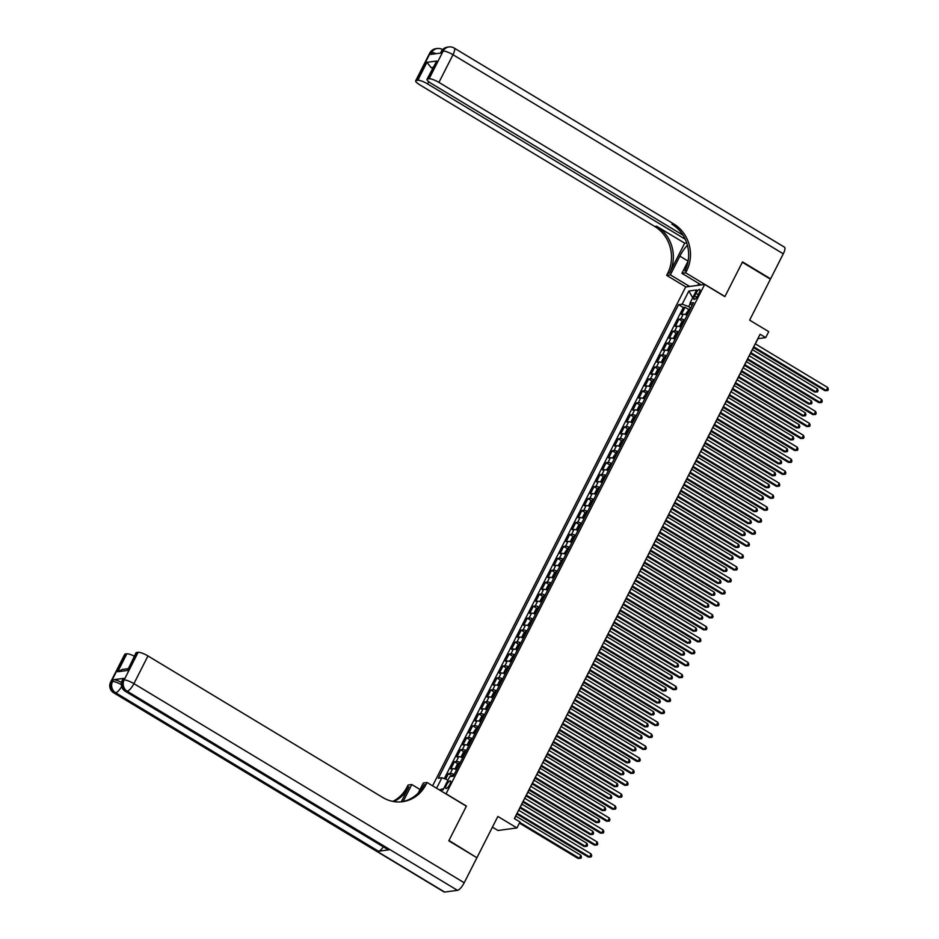 <?xml version="1.0" encoding="UTF-8"?>
<svg xmlns="http://www.w3.org/2000/svg" width="939" height="939" viewBox="0 0 939 939"><rect width="100%" height="100%" fill="white"/><g stroke="black" fill="none" stroke-linecap="round" stroke-linejoin="round"><path stroke-width="1.41" d="M449.781 784.488A4.402 1.326 -58.9 0 0 450.415 780.943A4.402 1.326 -58.9 0 0 446.495 784.934A4.402 1.326 -58.9 0 0 445.861 788.478A4.402 1.326 -58.9 0 0 449.781 784.488M492.423 827.142L497.963 830.487L516.955 827.94L519.983 821.965L514.372 818.573L760.085 334.249L765.708 337.629L768.736 331.655L749.639 320.14L770.414 279.176L742.326 262.251L724.885 296.63L704.661 284.435L446.002 793.913M704.661 284.435L685.681 286.982L432.597 785.837M446.213 793.889L466.425 806.073L448.983 840.464L476.437 857.471M687.16 315.258A5.505 1.232 -153.1 0 0 683.252 314.189L681.374 314.448L685.012 307.264L688.639 309.447M684.742 320.046A5.505 1.232 -153.1 0 0 680.822 318.978L678.956 319.225L682.571 321.408M678.956 319.225L675.305 326.408L677.183 326.15A5.505 1.232 -153.1 0 1 681.092 327.218M675.035 339.179A5.505 1.232 -153.1 0 0 671.115 338.11L669.249 338.357L672.887 331.185L676.503 333.368M668.967 351.139A5.505 1.232 -153.1 0 0 665.047 350.071L663.18 350.317L666.819 343.146L670.434 345.329M662.899 363.1A5.505 1.232 -153.1 0 0 658.978 362.031L657.112 362.278L660.751 355.106L664.366 357.289M656.831 375.048A5.505 1.232 -153.1 0 0 652.91 373.992L651.044 374.238L654.683 367.067L658.298 369.238M650.762 387.009A5.505 1.232 -153.1 0 0 646.854 385.941L644.976 386.199L648.614 379.027L652.229 381.199M644.694 398.969A5.505 1.232 -153.1 0 0 640.785 397.901L638.907 398.159L642.546 390.976L646.161 393.159M638.626 410.93A5.505 1.232 -153.1 0 0 634.717 409.862L632.839 410.12L636.478 402.937L640.093 405.12M632.557 422.89A5.505 1.232 -153.1 0 0 628.649 421.822L626.771 422.069L630.409 414.897L634.036 417.08M626.489 434.851A5.505 1.232 -153.1 0 0 622.58 433.783L620.702 434.029L624.353 426.858L627.968 429.041M620.433 446.811A5.505 1.232 -153.1 0 0 616.512 445.743L614.634 445.99L618.285 438.818L621.9 441.001M614.364 458.772A5.505 1.232 -153.1 0 0 610.444 457.704L608.578 457.95L612.216 450.779L615.831 452.95M608.296 470.721A5.505 1.232 -153.1 0 0 604.376 469.653L602.509 469.911L606.148 462.739L609.763 464.911M602.228 482.681A5.505 1.232 -153.1 0 0 598.307 481.613L596.441 481.871L600.08 474.688L603.695 476.871M596.159 494.642A5.505 1.232 -153.1 0 0 592.239 493.574L590.373 493.832L594.011 486.648L597.627 488.832M590.091 506.602A5.505 1.232 -153.1 0 0 586.182 505.534L584.304 505.781L587.943 498.609L591.558 500.792M584.023 518.563A5.505 1.232 -153.1 0 0 580.114 517.495L578.236 517.741L581.875 510.57L585.49 512.753M577.955 530.523A5.505 1.232 -153.1 0 0 574.046 529.455L572.168 529.702L575.807 522.53L579.422 524.713M571.886 542.484A5.505 1.232 -153.1 0 0 567.978 541.416L566.1 541.662L569.738 534.491L573.365 536.662M565.818 554.433A5.505 1.232 -153.1 0 0 561.909 553.364L560.031 553.623L563.682 546.451L567.297 548.622M559.761 566.393A5.505 1.232 -153.1 0 0 555.841 565.325L553.975 565.583L557.613 558.4L561.229 560.583M553.693 578.354A5.505 1.232 -153.1 0 0 549.773 577.285L547.907 577.544L551.545 570.36L555.16 572.544M547.625 590.314A5.505 1.232 -153.1 0 0 543.704 589.246L541.838 589.492L545.477 582.321L549.092 584.504M541.557 602.275A5.505 1.232 -153.1 0 0 537.636 601.206L535.77 601.453L539.409 594.281L543.024 596.465M535.488 614.235A5.505 1.232 -153.1 0 0 531.568 613.167L529.702 613.413L533.34 606.242L536.955 608.425M529.42 626.196A5.505 1.232 -153.1 0 0 525.511 625.128L523.633 625.374L527.272 618.202L530.887 620.374M523.352 638.144A5.505 1.232 -153.1 0 0 519.443 637.076L517.565 637.335L521.204 630.163L524.819 632.334M517.283 650.105A5.505 1.232 -153.1 0 0 513.375 649.037L511.497 649.295L515.135 642.112L518.751 644.295M511.215 662.065A5.505 1.232 -153.1 0 0 507.306 660.997L505.428 661.256L509.067 654.072L512.694 656.255M505.147 674.026A5.505 1.232 -153.1 0 0 501.238 672.958L499.36 673.204L503.011 666.033L506.626 668.216M499.09 685.986A5.505 1.232 -153.1 0 0 495.17 684.918L493.304 685.165L496.942 677.993L500.557 680.176M493.022 697.947A5.505 1.232 -153.1 0 0 489.102 696.879L487.235 697.125L490.874 689.954L494.489 692.137M486.954 709.907A5.505 1.232 -153.1 0 0 483.033 708.839L481.167 709.086L484.806 701.914L488.421 704.086M480.885 721.856A5.505 1.232 -153.1 0 0 476.965 720.8L475.099 721.046L478.737 713.875L482.353 716.046M474.817 733.817A5.505 1.232 -153.1 0 0 470.909 732.749L469.031 733.007L472.669 725.824L476.284 728.007M468.749 745.777A5.505 1.232 -153.1 0 0 464.84 744.709L462.962 744.967L466.601 737.784L470.216 739.967M462.681 757.738A5.505 1.232 -153.1 0 0 458.772 756.67L456.894 756.916L460.533 749.745L464.148 751.928M456.612 769.698A5.505 1.232 -153.1 0 0 452.704 768.63L450.826 768.877L454.464 761.705L458.091 763.888M695.963 293.297L694.625 295.926A4.261 1.291 -58.9 0 0 694.015 299.365A4.261 1.291 -58.9 0 0 697.806 295.503L699.144 292.874A4.261 1.291 -58.9 0 0 699.755 289.435A4.261 1.291 -58.9 0 0 695.963 293.297L698.229 294.67M439.945 790.274L443.044 789.852L449.711 776.694L453.302 776.213L693.569 302.651L689.977 303.133L692.043 305.656M436.588 788.244L441.917 777.738L438.325 778.22L678.58 304.659L682.172 304.177L688.85 291.02L696.644 289.975L689.977 303.133M685.012 307.264L683.299 307.499L444.288 778.619M454.194 774.475A5.505 1.232 26.9 0 0 450.274 773.407L448.408 773.666L445.626 779.124M454.464 761.705L456.342 761.459A5.505 1.232 26.9 0 1 460.251 762.527M460.533 749.745L462.411 749.498A5.505 1.232 26.9 0 1 466.319 750.566M466.601 737.784L468.479 737.538A5.505 1.232 26.9 0 1 472.387 738.606M472.669 725.824L474.547 725.577A5.505 1.232 26.9 0 1 478.456 726.645M478.737 713.875L480.615 713.617A5.505 1.232 26.9 0 1 484.524 714.685M484.806 701.914L486.672 701.656A5.505 1.232 26.9 0 1 490.592 702.724M490.874 689.954L492.74 689.696A5.505 1.232 26.9 0 1 496.661 690.764M496.942 677.993L498.809 677.747A5.505 1.232 26.9 0 1 502.729 678.815M503.011 666.033L504.877 665.786A5.505 1.232 26.9 0 1 508.797 666.854M509.067 654.072L510.945 653.826A5.505 1.232 26.9 0 1 514.865 654.894M515.135 642.112L517.013 641.865A5.505 1.232 26.9 0 1 520.922 642.933M521.204 630.163L523.082 629.905A5.505 1.232 26.9 0 1 526.99 630.973M527.272 618.202L529.15 617.944A5.505 1.232 26.9 0 1 533.059 619.012M533.34 606.242L535.218 605.984A5.505 1.232 26.9 0 1 539.127 607.052M539.409 594.281L541.287 594.035A5.505 1.232 26.9 0 1 545.195 595.103M545.477 582.321L547.343 582.074A5.505 1.232 26.9 0 1 551.263 583.142M551.545 570.36L553.411 570.114A5.505 1.232 26.9 0 1 557.332 571.182M557.613 558.4L559.48 558.153A5.505 1.232 26.9 0 1 563.4 559.221M563.682 546.451L565.548 546.193A5.505 1.232 26.9 0 1 569.468 547.261M569.738 534.491L571.616 534.232A5.505 1.232 26.9 0 1 575.525 535.3M575.807 522.53L577.685 522.272A5.505 1.232 26.9 0 1 581.593 523.34M581.875 510.57L583.753 510.323A5.505 1.232 26.9 0 1 587.661 511.379M587.943 498.609L589.821 498.363A5.505 1.232 26.9 0 1 593.73 499.431M594.011 486.648L595.889 486.402A5.505 1.232 26.9 0 1 599.798 487.47M600.08 474.688L601.946 474.441A5.505 1.232 26.9 0 1 605.866 475.51M606.148 462.739L608.014 462.481A5.505 1.232 26.9 0 1 611.935 463.549M612.216 450.779L614.083 450.52A5.505 1.232 26.9 0 1 618.003 451.589M618.285 438.818L620.151 438.56A5.505 1.232 26.9 0 1 624.071 439.628M624.353 426.858L626.219 426.611A5.505 1.232 26.9 0 1 630.139 427.668M630.409 414.897L632.287 414.651A5.505 1.232 26.9 0 1 636.196 415.719M636.478 402.937L638.356 402.69A5.505 1.232 26.9 0 1 642.264 403.758M642.546 390.976L644.424 390.73A5.505 1.232 26.9 0 1 648.333 391.798M648.614 379.027L650.492 378.769A5.505 1.232 26.9 0 1 654.401 379.837M654.683 367.067L656.561 366.809A5.505 1.232 26.9 0 1 660.469 367.877M660.751 355.106L662.617 354.848A5.505 1.232 26.9 0 1 666.537 355.916M666.819 343.146L668.685 342.899A5.505 1.232 26.9 0 1 672.606 343.956M672.887 331.185L674.754 330.939A5.505 1.232 26.9 0 1 678.674 332.007M690.282 303.52L688.721 306.607L682.172 304.177M690.893 307.922L688.721 306.607M516.955 827.94L497.858 816.437L477.071 857.389M755.355 343.897L758.008 338.662L765.708 337.629M514.49 818.655L516.849 814.007M518.739 810.287L522.917 802.047M524.807 798.326L528.986 790.086M530.875 786.366L535.054 778.126M536.932 774.417L541.122 766.165M543 762.456L547.191 754.205M549.069 750.496L553.259 742.244M555.137 738.535L559.315 730.296M561.205 726.575L565.384 718.335M567.273 714.614L571.452 706.374M573.342 702.654L577.52 694.414M579.41 690.705L583.589 682.453M585.478 678.744L589.657 670.493M591.535 666.784L595.725 658.532M597.603 654.823L601.793 646.584M603.671 642.863L607.862 634.623M609.74 630.902L613.93 622.663M615.808 618.942L619.986 610.702M621.876 606.993L626.055 598.742M627.945 595.033L632.123 586.781M634.013 583.072L638.191 574.821M640.081 571.112L644.26 562.86M646.149 559.151L650.328 550.911M652.206 547.191L656.396 538.951M658.274 535.23L662.465 526.99M664.343 523.281L668.533 515.03M670.411 511.321L674.601 503.069M676.479 499.36L680.658 491.109M682.547 487.4L686.726 479.148M688.616 475.439L692.794 467.199M694.684 463.479L698.862 455.239M700.752 451.518L704.931 443.278M706.821 439.569L710.999 431.318M712.877 427.609L717.067 419.357M718.945 415.648L723.136 407.397M725.014 403.688L729.204 395.436M731.082 391.727L735.26 383.488M737.15 379.767L741.329 371.527M743.219 367.806L747.397 359.567M749.287 355.846L753.465 347.606M683.299 307.499L678.58 304.659M448.408 773.666L452.023 775.849M441.917 777.738L448.032 780.016M692.7 297.757L688.85 291.02M439.252 789.852L443.631 788.701M753.348 347.536L824.935 390.683L826.214 390.518L753.712 346.808M827.729 387.525L828.351 389.356L827.74 390.554L826.214 390.518L827.729 387.525L755.226 343.815M827.74 390.554L824.935 390.683M690.318 309.048A3.65 0.822 26.9 0 0 689.296 308.908L685.846 313.826L686.268 314.882A3.65 0.822 26.9 0 1 687.278 315.034M750.531 353.393L814.665 392.056L815.956 391.892L817.47 388.899L752.409 349.684M689.167 311.325A3.65 0.822 -153.1 0 0 688.663 311.208L687.935 312.652A3.65 0.822 26.9 0 1 688.428 312.757M750.895 352.677L815.956 391.892L817.482 391.927L814.665 392.056M817.47 388.899L818.092 390.73L817.482 391.927M429.722 53.112A8.251 8.251 0 0 1 435.978 48.664A8.251 7.653 82.4 0 0 430.344 52.784L416.294 80.472A8.251 1.855 -153.1 0 0 415.672 80.801L429.722 53.112A8.251 1.855 26.9 0 1 430.344 52.784L431.623 52.619L430.708 54.415L440.978 53.03L441.882 51.246L443.161 51.07A8.251 1.855 26.9 0 1 452.985 54.72L438.936 82.409A8.251 1.855 -153.1 0 0 429.123 78.759L443.161 51.07A8.251 7.653 -97.6 0 1 448.807 46.95A8.251 8.251 0 0 1 454.171 48.065A8.251 2.488 -58.9 0 1 452.985 54.72L783.279 253.823L770.602 278.824L742.514 261.887L724.943 296.513L685.623 272.803L686.655 270.772A34.403 31.879 82.4 0 0 673.744 223.952L438.936 82.409M687.407 245.29A15.482 4.672 -58.9 0 0 679.859 256.136L670.364 274.857L666.643 275.35L667.676 273.319A34.403 31.879 82.4 0 0 654.753 226.487L419.956 84.944A8.251 1.855 -153.1 0 1 415.672 80.801M701.163 284.916L681.902 273.308L688.099 261.101L679.859 256.136M681.902 273.308L685.623 272.803M684.684 243.178L669.519 273.073A34.403 31.879 82.4 0 0 656.607 226.24L684.684 243.178L686.691 242.908M433.043 67.338L431.118 67.596L426.905 62.338L436.705 61.023L427.609 78.958L429.123 78.759M427.609 78.958A8.251 1.855 -153.1 0 0 426.987 79.287A8.251 1.855 -153.1 0 0 431.271 83.43L683.029 235.196M454.171 48.065L784.464 247.168A8.251 2.488 121.1 0 1 783.279 253.823M769.968 278.906L770.602 278.824M689.613 286.454L670.364 274.857M685.893 286.958L666.643 275.35M685.2 239.199L427.621 83.923A8.251 1.855 -153.1 0 0 417.808 80.273L426.905 62.338M416.294 80.472L417.808 80.273M431.118 67.596A8.251 1.855 26.9 0 1 432.562 68.277M686.655 270.772L684.813 271.019A34.403 31.879 82.4 0 0 671.89 224.198L673.744 223.952M436.705 61.023L426.987 79.287M697.9 285.35L698.827 283.508M699.414 283.86L698.722 285.233M123.725 678.369L122.821 680.153A8.251 1.855 -153.1 0 0 122.199 680.482L123.103 678.697A8.251 1.855 26.9 0 1 123.725 678.369L113.466 679.742A8.251 1.855 26.9 0 1 121.507 682.395M448.807 840.816L466.366 806.202L427.045 782.492L426.013 784.523A34.403 31.879 -97.6 0 1 402.502 801.695A34.403 31.879 -97.6 0 1 382.76 797.493L147.963 655.95L133.913 683.639L464.206 882.742L476.895 857.753L448.807 840.816M420.026 789.511L411.787 784.534L403.183 801.483M411.787 784.534L408.066 785.039L407.033 787.07A34.403 31.879 -97.6 0 1 392.795 801.39M401.27 801.836L408.876 786.823A34.403 31.879 -97.6 0 1 393.758 801.566M427.045 782.492L423.325 782.997L418.207 793.079M464.206 882.742A8.251 2.488 121.1 0 1 457.493 890.336L127.199 691.221L125.92 691.397A8.251 7.653 82.4 0 1 122.821 680.153L124.101 679.989L138.139 652.3L136.625 652.499A8.251 1.855 26.9 0 0 136.002 652.828L127.528 670.446L117.727 671.761L126.835 653.814L125.321 654.025L111.272 681.702L112.551 681.538L113.466 679.742M126.835 653.814A8.251 1.855 26.9 0 1 134.312 656.185M383.347 846.849A8.251 2.488 121.1 0 1 378.534 851.239L115.65 692.771L114.37 692.947A8.251 7.653 82.4 0 1 111.272 681.702A8.251 1.855 -153.1 0 0 110.649 682.031L124.699 654.354A8.251 1.855 26.9 0 1 125.321 654.025M457.493 890.336L444.663 892.05A8.251 2.488 121.1 0 1 444.041 891.944L113.748 692.841A8.251 2.488 -58.9 0 0 114.37 692.947L444.663 892.05M378.534 851.239L388.805 849.865A8.251 2.488 121.1 0 1 388.183 849.76L125.298 691.292A8.251 2.488 -58.9 0 0 125.92 691.397L388.805 849.865M138.139 652.3A8.251 1.855 26.9 0 1 147.963 655.95M426.013 784.523L424.17 784.769A34.403 31.879 -97.6 0 1 401.575 801.8M117.727 671.761L122.41 669.448L127.95 668.709M747.28 359.496L818.867 402.643L820.146 402.467L747.644 358.768M821.66 399.486L822.282 401.317L821.672 402.502L820.146 402.467L821.66 399.486L749.158 355.775M821.672 402.502L818.867 402.643M741.211 371.445L812.798 414.604L814.078 414.428L741.575 370.729M815.592 411.446L816.214 413.266L815.615 414.463L814.078 414.428L815.592 411.446L743.089 367.736M815.615 414.463L812.798 414.604M735.143 383.405L806.73 426.564L808.01 426.388L735.507 382.689M809.535 423.407L810.146 425.226L809.547 426.423L808.01 426.388L809.535 423.407L737.021 379.696M809.547 426.423L806.73 426.564M729.075 395.366L800.662 438.525L801.941 438.349L729.439 394.638M803.467 435.356L804.077 437.187L803.479 438.384L801.941 438.349L803.467 435.356L730.965 391.657M803.479 438.384L800.662 438.525M684.249 321.009A3.65 0.822 26.9 0 0 683.228 320.868L681.597 322.206L679.777 325.786L680.188 326.819A3.65 0.822 26.9 0 1 681.209 326.995M744.463 365.353L808.596 404.016L809.888 403.852L811.402 400.859L746.352 361.644M680.188 326.819L683.193 320.903M683.099 323.286A3.65 0.822 -153.1 0 0 682.594 323.169L681.867 324.601A3.65 0.822 26.9 0 1 682.371 324.718M744.827 364.637L809.888 403.852L811.413 403.887L808.596 404.016M811.402 400.859L812.024 402.69L811.413 403.887M678.181 332.969A3.65 0.822 26.9 0 0 677.16 332.829L675.528 334.155L673.709 337.747L674.12 338.779A3.65 0.822 26.9 0 1 675.141 338.944M738.394 377.314L802.54 415.977L803.819 415.813L805.333 412.82L740.284 373.605M674.12 338.779L677.125 332.864M677.031 335.246A3.65 0.822 -153.1 0 0 676.538 335.129L675.81 336.561A3.65 0.822 26.9 0 1 676.303 336.678M738.758 376.586L803.819 415.813L805.345 415.836L802.54 415.977M805.333 412.82L805.955 414.651L805.345 415.836M672.113 344.93A3.65 0.822 26.9 0 0 671.092 344.789L669.46 346.115L667.641 349.707L668.063 350.763A3.65 0.822 26.9 0 1 669.084 350.904M732.326 389.274L796.472 427.938L797.751 427.761L799.265 424.78L734.216 385.565M670.962 347.195A3.65 0.822 -153.1 0 0 670.469 347.09L669.742 348.522A3.65 0.822 26.9 0 1 670.235 348.639M732.69 388.546L797.751 427.761L799.277 427.797L796.472 427.938M799.265 424.78L799.887 426.599L799.277 427.797M666.044 356.89A3.65 0.822 26.9 0 0 665.023 356.75L663.392 358.076L661.572 361.668L661.995 362.724A3.65 0.822 26.9 0 1 663.016 362.865M726.258 401.235L790.403 439.898L791.683 439.722L793.197 436.741L728.148 397.514M664.894 359.156A3.65 0.822 -153.1 0 0 664.401 359.05L663.673 360.482A3.65 0.822 26.9 0 1 664.166 360.599M726.633 400.507L791.683 439.722L793.209 439.757L790.403 439.898M793.197 436.741L793.819 438.56L793.209 439.757M723.007 407.326L794.594 450.485L795.885 450.309L723.37 406.599M797.399 447.316L798.021 449.147L797.411 450.344L795.885 450.309L797.399 447.316L724.896 403.617M797.411 450.344L794.594 450.485M659.976 368.851A3.65 0.822 26.9 0 0 658.967 368.698L657.323 370.036L655.504 373.628L655.927 374.684A3.65 0.822 26.9 0 1 656.948 374.825M720.19 413.195L784.335 451.859L785.614 451.682L787.128 448.689L722.079 409.474M658.826 371.116A3.65 0.822 -153.1 0 0 658.333 371.011L657.605 372.443A3.65 0.822 26.9 0 1 658.098 372.548M720.565 412.467L785.614 451.682L787.152 451.718L784.335 451.859M787.128 448.689L787.751 450.52L787.152 451.718M716.938 419.287L788.525 462.434L789.816 462.27L717.314 418.559M791.331 459.277L791.953 461.108L791.342 462.305L789.816 462.27L791.331 459.277L718.828 415.566M791.342 462.305L788.525 462.434M653.908 380.8A3.65 0.822 26.9 0 0 652.898 380.659L651.255 381.997L649.436 385.577L649.847 386.61A3.65 0.822 26.9 0 1 650.88 386.786M714.133 425.156L778.267 463.819L779.546 463.643L781.072 460.65L716.011 421.435M649.847 386.61L652.851 380.694M652.758 383.077A3.65 0.822 -153.1 0 0 652.265 382.971L651.537 384.403A3.65 0.822 26.9 0 1 652.03 384.509M714.497 424.428L779.546 463.643L781.084 463.678L778.267 463.819M781.072 460.65L781.682 462.481L781.084 463.678M710.87 431.247L782.457 474.395L783.748 474.23L711.246 430.52M785.262 471.237L785.884 473.068L785.274 474.265L783.748 474.23L785.262 471.237L712.76 427.527M785.274 474.265L782.457 474.395M647.84 392.76A3.65 0.822 26.9 0 0 646.83 392.619L643.379 397.537L643.79 398.606A3.65 0.822 26.9 0 1 644.811 398.746M708.065 437.104L772.198 475.768L773.478 475.603L775.004 472.61L709.943 433.395M646.689 395.037A3.65 0.822 -153.1 0 0 646.196 394.92L645.469 396.364A3.65 0.822 26.9 0 1 645.962 396.469M708.429 436.389L773.478 475.603L775.015 475.639L772.198 475.768M775.004 472.61L775.614 474.441L775.015 475.639M704.802 443.208L776.4 486.355L777.68 486.191L705.177 442.48M779.194 483.198L779.816 485.029L779.206 486.214L777.68 486.191L779.194 483.198L706.691 439.487M779.206 486.214L776.4 486.355M637.734 410.554A3.65 0.822 26.9 0 1 638.743 410.707M640.715 404.615L637.71 410.531L637.311 409.498L639.13 405.918L640.762 404.58A3.65 0.822 26.9 0 1 641.783 404.721M701.996 449.065L766.13 487.728L767.409 487.564L768.935 484.571L703.874 445.356M640.621 406.998A3.65 0.822 -153.1 0 0 640.128 406.88L639.4 408.324A3.65 0.822 26.9 0 1 639.893 408.43M702.36 448.349L767.409 487.564L768.947 487.599L766.13 487.728M768.935 484.571L769.557 486.402L768.947 487.599M698.745 455.157L770.332 498.316L771.612 498.139L699.109 454.441M773.126 495.158L773.748 496.977L773.137 498.175L771.612 498.139L773.126 495.158L700.623 451.448M773.137 498.175L770.332 498.316M635.715 416.681A3.65 0.822 26.9 0 0 634.694 416.54L633.062 417.867L631.243 421.458L631.654 422.491A3.65 0.822 26.9 0 1 632.675 422.656M695.928 461.026L760.062 499.689L761.353 499.525L762.867 496.531L697.806 457.316M631.654 422.491L634.647 416.576M634.553 418.958A3.65 0.822 -153.1 0 0 634.06 418.841L633.332 420.273A3.65 0.822 26.9 0 1 633.825 420.39M696.292 460.298L761.353 499.525L762.879 499.56L760.062 499.689M762.867 496.531L763.489 498.363L762.879 499.56M692.677 467.117L764.264 510.276L765.543 510.1L693.041 466.401M767.057 507.119L767.679 508.938L767.069 510.135L765.543 510.1L767.057 507.119L694.555 463.408M767.069 510.135L764.264 510.276M629.646 428.642A3.65 0.822 26.9 0 0 628.625 428.501L626.994 429.827L625.174 433.419L625.585 434.452A3.65 0.822 26.9 0 1 626.606 434.616M689.86 472.986L753.994 511.649L755.285 511.473L756.799 508.492L691.738 469.277M625.585 434.452L628.59 428.524M628.496 430.907A3.65 0.822 -153.1 0 0 627.991 430.801L627.264 432.233A3.65 0.822 26.9 0 1 627.768 432.351M690.224 472.258L755.285 511.473L756.811 511.509L753.994 511.649M756.799 508.492L757.421 510.311L756.811 511.509M686.609 479.078L758.196 522.237L759.475 522.061L686.972 478.35M760.989 519.067L761.611 520.899L761.013 522.096L759.475 522.061L760.989 519.067L688.487 475.369M761.013 522.096L758.196 522.237M623.578 440.602A3.65 0.822 26.9 0 0 622.557 440.461L620.925 441.788L619.106 445.379L619.517 446.412A3.65 0.822 26.9 0 1 620.538 446.577M683.792 484.947L747.937 523.61L749.216 523.434L750.731 520.452L685.681 481.226M619.517 446.412L622.522 440.485M622.428 442.868A3.65 0.822 -153.1 0 0 621.935 442.762L621.207 444.194A3.65 0.822 26.9 0 1 621.7 444.311M684.155 484.219L749.216 523.434L750.742 523.469L747.937 523.61M750.731 520.452L751.353 522.272L750.742 523.469M680.54 491.038L752.127 534.197L753.407 534.021L680.904 490.311M754.921 531.028L755.543 532.859L754.944 534.056L753.407 534.021L754.921 531.028L682.418 487.329M754.944 534.056L752.127 534.197M617.51 452.563A3.65 0.822 26.9 0 0 616.489 452.41L613.038 457.34L613.46 458.396A3.65 0.822 26.9 0 1 614.482 458.537M677.723 496.907L741.869 535.57L743.148 535.394L744.662 532.401L679.613 493.186M616.36 454.828A3.65 0.822 -153.1 0 0 615.867 454.722L615.139 456.154A3.65 0.822 26.9 0 1 615.632 456.26M678.087 496.179L743.148 535.394L744.674 535.43L741.869 535.57M744.662 532.401L745.284 534.232L744.674 535.43M674.472 502.999L746.059 546.146L747.338 545.982L674.836 502.271M748.864 542.988L749.475 544.82L748.876 546.017L747.338 545.982L748.864 542.988L676.35 499.278M748.876 546.017L746.059 546.146M611.442 464.512A3.65 0.822 26.9 0 0 610.42 464.371L606.97 469.289L607.392 470.357A3.65 0.822 26.9 0 1 608.413 470.498M671.655 508.868L735.8 547.531L737.08 547.355L738.594 544.362L673.545 505.147M610.291 466.789A3.65 0.822 -153.1 0 0 609.798 466.683L609.071 468.115A3.65 0.822 26.9 0 1 609.564 468.221M672.031 508.14L737.08 547.355L738.606 547.39L735.8 547.531M738.594 544.362L739.216 546.193L738.606 547.39M668.404 514.959L739.991 558.106L741.27 557.942L668.768 514.232M742.796 554.949L743.418 556.78L742.808 557.977L741.27 557.942L742.796 554.949L670.293 511.239M742.808 557.977L739.991 558.106M605.373 476.472A3.65 0.822 26.9 0 0 604.352 476.331L602.721 477.669L600.901 481.249L601.312 482.282A3.65 0.822 26.9 0 1 602.345 482.458M665.587 520.816L729.732 559.48L731.011 559.315L732.526 556.322L667.476 517.107M601.312 482.282L604.317 476.366M604.223 478.749A3.65 0.822 -153.1 0 0 603.73 478.632L603.002 480.075A3.65 0.822 26.9 0 1 603.495 480.181M665.962 520.1L731.011 559.315L732.549 559.351L729.732 559.48M732.526 556.322L733.148 558.153L732.549 559.351M662.335 526.92L733.922 570.067L735.214 569.903L662.699 526.192M736.728 566.91L737.35 568.741L736.739 569.938L735.214 569.903L736.728 566.91L664.225 523.199M736.739 569.938L733.922 570.067M599.305 488.433A3.65 0.822 26.9 0 0 598.296 488.292L596.652 489.63L594.833 493.21L595.244 494.243A3.65 0.822 26.9 0 1 596.277 494.419M659.518 532.777L723.664 571.44L724.943 571.276L726.457 568.283L661.408 529.068M595.244 494.243L598.249 488.327M598.155 490.71A3.65 0.822 -153.1 0 0 597.662 490.592L596.934 492.036A3.65 0.822 26.9 0 1 597.427 492.142M659.894 532.061L724.943 571.276L726.481 571.311L723.664 571.44M726.457 568.283L727.079 570.114L726.481 571.311M656.267 538.869L727.854 582.027L729.145 581.851L656.643 538.153M730.659 578.87L731.281 580.689L730.671 581.887L729.145 581.851L730.659 578.87L658.157 535.16M730.671 581.887L727.854 582.027M589.199 506.227A3.65 0.822 26.9 0 1 590.208 506.367M592.18 500.287L589.176 506.203L588.765 505.17L590.596 501.579L592.227 500.252A3.65 0.822 26.9 0 1 593.237 500.393M653.462 544.737L717.596 583.401L718.875 583.236L720.401 580.243L655.34 541.028M592.086 502.67A3.65 0.822 -153.1 0 0 591.593 502.553L590.866 503.985A3.65 0.822 26.9 0 1 591.359 504.102M653.826 544.01L718.875 583.236L720.413 583.272L717.596 583.401M720.401 580.243L721.011 582.074L720.413 583.272M650.199 550.829L721.786 593.988L723.077 593.812L650.574 550.113M724.591 590.831L725.213 592.65L724.603 593.847L723.077 593.812L724.591 590.831L652.089 547.12M724.603 593.847L721.786 593.988M587.168 512.354A3.65 0.822 26.9 0 0 586.159 512.213L584.528 513.539L582.708 517.131L583.119 518.187A3.65 0.822 26.9 0 1 584.14 518.328M647.394 556.698L711.527 595.361L712.807 595.185L714.333 592.204L649.272 552.989M586.018 514.619A3.65 0.822 -153.1 0 0 585.525 514.513L584.797 515.945A3.65 0.822 26.9 0 1 585.29 516.063M647.757 555.97L712.807 595.185L714.344 595.22L711.527 595.361M714.333 592.204L714.955 594.035L714.344 595.22M644.131 562.79L715.729 605.948L717.009 605.772L644.506 562.062M718.523 602.779L719.145 604.61L718.535 605.808L717.009 605.772L718.523 602.779L646.02 559.081M718.535 605.808L715.729 605.948M581.112 524.314A3.65 0.822 26.9 0 0 580.091 524.173L578.459 525.5L576.64 529.091L577.051 530.148A3.65 0.822 26.9 0 1 578.072 530.289M641.325 568.658L705.459 607.322L706.75 607.146L708.264 604.164L643.203 564.938M579.95 526.579A3.65 0.822 -153.1 0 0 579.457 526.474L578.729 527.906A3.65 0.822 26.9 0 1 579.222 528.023M641.689 567.931L706.75 607.146L708.276 607.181L705.459 607.322M708.264 604.164L708.886 605.984L708.276 607.181M638.074 574.75L709.661 617.909L710.94 617.733L638.438 574.022M712.455 614.74L713.077 616.571L712.466 617.768L710.94 617.733L712.455 614.74L639.952 571.041M712.466 617.768L709.661 617.909M575.044 536.275A3.65 0.822 26.9 0 0 574.022 536.122L572.391 537.46L570.572 541.052L570.982 542.085A3.65 0.822 26.9 0 1 572.004 542.249M635.257 580.619L699.391 619.282L700.682 619.106L702.196 616.113L637.135 576.898M570.982 542.085L573.975 536.157M573.882 538.54A3.65 0.822 -153.1 0 0 573.389 538.434L572.661 539.866A3.65 0.822 26.9 0 1 573.154 539.972M635.621 579.891L700.682 619.106L702.208 619.141L699.391 619.282M702.196 616.113L702.818 617.944L702.208 619.141M632.006 586.711L703.593 629.858L704.872 629.693L632.37 585.983M706.386 626.7L707.008 628.531L706.398 629.729L704.872 629.693L706.386 626.7L633.884 582.99M706.398 629.729L703.593 629.858M568.975 548.223A3.65 0.822 26.9 0 0 567.954 548.083L564.503 553.001L564.926 554.069A3.65 0.822 26.9 0 1 565.935 554.21M629.189 592.579L693.322 631.243L694.614 631.067L696.128 628.074L631.067 588.859M567.825 550.5A3.65 0.822 -153.1 0 0 567.32 550.395L566.593 551.827A3.65 0.822 26.9 0 1 567.097 551.932M629.553 591.852L694.614 631.067L696.139 631.102L693.322 631.243M696.128 628.074L696.75 629.905L696.139 631.102M625.937 598.671L697.524 641.818L698.804 641.654L626.301 597.943M700.318 638.661L700.94 640.492L700.341 641.689L698.804 641.654L700.318 638.661L627.815 594.95M700.341 641.689L697.524 641.818M562.907 560.184A3.65 0.822 26.9 0 0 561.886 560.043L558.435 564.961L558.858 566.029A3.65 0.822 26.9 0 1 559.867 566.17M623.12 604.528L687.266 643.192L688.545 643.027L690.059 640.034L625.01 600.819M561.757 562.461A3.65 0.822 -153.1 0 0 561.264 562.344L560.536 563.787A3.65 0.822 26.9 0 1 561.029 563.893M623.484 603.812L688.545 643.027L690.071 643.062L687.266 643.192M690.059 640.034L690.681 641.865L690.071 643.062M619.869 610.632L691.456 653.779L692.736 653.614L620.233 609.904M694.25 650.621L694.872 652.452L694.273 653.65L692.736 653.614L694.25 650.621L621.747 606.911M694.273 653.65L691.456 653.779M556.839 572.144A3.65 0.822 26.9 0 0 555.818 572.004L554.186 573.342L552.367 576.922L552.778 577.955A3.65 0.822 26.9 0 1 553.81 578.131M617.052 616.489L681.198 655.152L682.477 654.988L683.991 651.995L618.942 612.78M552.778 577.955L555.782 572.039M555.688 574.422A3.65 0.822 -153.1 0 0 555.195 574.304L554.468 575.748A3.65 0.822 26.9 0 1 554.961 575.853M617.416 615.773L682.477 654.988L684.003 655.023L681.198 655.152M683.991 651.995L684.613 653.826L684.003 655.023M613.801 622.58L685.388 665.739L686.667 665.563L614.165 621.864M688.193 662.582L688.803 664.413L688.205 665.598L686.667 665.563L688.193 662.582L615.691 618.871M688.205 665.598L685.388 665.739M550.77 584.105A3.65 0.822 26.9 0 0 549.749 583.964L548.118 585.29L546.298 588.882L546.709 589.915A3.65 0.822 26.9 0 1 547.742 590.079M610.984 628.449L675.129 667.113L676.409 666.948L677.923 663.955L612.874 624.74M546.709 589.915L549.714 583.999M549.62 586.382A3.65 0.822 -153.1 0 0 549.127 586.265L548.399 587.697A3.65 0.822 26.9 0 1 548.892 587.814M611.359 627.721L676.409 666.948L677.935 666.983L675.129 667.113M677.923 663.955L678.545 665.786L677.935 666.983M607.733 634.541L679.32 677.7L680.599 677.524L608.096 633.825M682.125 674.542L682.747 676.362L682.137 677.559L680.599 677.524L682.125 674.542L609.622 630.832M682.137 677.559L679.32 677.7M540.664 601.899A3.65 0.822 26.9 0 1 541.674 602.04M543.646 595.96L540.653 601.899L540.23 600.843L542.049 597.251L543.693 595.925A3.65 0.822 26.9 0 1 544.702 596.065M604.916 640.41L669.061 679.073L670.34 678.897L671.855 675.916L606.805 636.701M543.552 598.331A3.65 0.822 -153.1 0 0 543.059 598.225L542.331 599.657A3.65 0.822 26.9 0 1 542.824 599.775M605.291 639.682L670.34 678.897L671.878 678.932L669.061 679.073M671.855 675.916L672.477 677.747L671.878 678.932M601.664 646.501L673.251 689.66L674.542 689.484L602.028 645.774M676.057 686.491L676.679 688.322L676.068 689.519L674.542 689.484L676.057 686.491L603.554 642.792M676.068 689.519L673.251 689.66M538.634 608.026A3.65 0.822 26.9 0 0 537.624 607.885L535.981 609.211L534.162 612.803L534.584 613.86A3.65 0.822 26.9 0 1 535.606 614M598.847 652.37L662.993 691.034L664.272 690.858L665.786 687.876L600.737 648.649M537.484 610.291A3.65 0.822 -153.1 0 0 536.991 610.186L536.263 611.618A3.65 0.822 26.9 0 1 536.756 611.735M599.223 651.643L664.272 690.858L665.81 690.893L662.993 691.034M665.786 687.876L666.408 689.696L665.81 690.893M595.596 658.462L667.183 701.621L668.474 701.445L595.972 657.734M669.988 698.452L670.61 700.283L670 701.48L668.474 701.445L669.988 698.452L597.486 654.753M670 701.48L667.183 701.621M532.566 619.986A3.65 0.822 26.9 0 0 531.556 619.834L528.094 624.764L528.516 625.82A3.65 0.822 26.9 0 1 529.537 625.961M592.791 664.331L656.924 702.994L658.204 702.818L659.73 699.825L594.669 660.61M531.415 622.252A3.65 0.822 -153.1 0 0 530.922 622.146L530.195 623.578A3.65 0.822 26.9 0 1 530.688 623.684M593.155 663.603L658.204 702.818L659.741 702.853L656.924 702.994M659.73 699.825L660.34 701.656L659.741 702.853M589.528 670.423L661.115 713.57L662.406 713.405L589.903 669.695M663.92 710.412L664.542 712.243L663.932 713.44L662.406 713.405L663.92 710.412L591.417 666.702M663.932 713.44L661.115 713.57M526.509 631.935A3.65 0.822 26.9 0 0 525.488 631.794L523.856 633.132L522.037 636.724L522.436 637.745A3.65 0.822 26.9 0 1 523.469 637.921M586.722 676.291L650.856 714.955L652.136 714.779L653.661 711.785L588.6 672.57M522.436 637.745L525.441 631.83M525.347 634.212A3.65 0.822 -153.1 0 0 524.854 634.107L524.126 635.539A3.65 0.822 26.9 0 1 524.619 635.644M587.086 675.564L652.136 714.779L653.673 714.814L650.856 714.955M653.661 711.785L654.283 713.617L653.673 714.814M583.471 682.383L655.058 725.53L656.338 725.366L583.835 681.655M657.852 722.373L658.474 724.204L657.863 725.401L656.338 725.366L657.852 722.373L585.349 678.662M657.863 725.401L655.058 725.53M520.441 643.896A3.65 0.822 26.9 0 0 519.42 643.755L517.788 645.093L515.969 648.673L516.38 649.706A3.65 0.822 26.9 0 1 517.401 649.882M580.654 688.24L644.788 726.903L646.079 726.739L647.593 723.746L582.532 684.531M516.38 649.706L519.373 643.79M519.279 646.173A3.65 0.822 -153.1 0 0 518.786 646.055L518.058 647.499A3.65 0.822 26.9 0 1 518.551 647.605M581.018 687.524L646.079 726.739L647.605 726.774L644.788 726.903M647.593 723.746L648.215 725.577L647.605 726.774M577.403 694.344L648.99 737.491L650.269 737.326L577.767 693.616M651.783 734.333L652.405 736.164L651.795 737.361L650.269 737.326L651.783 734.333L579.281 690.623M651.795 737.361L648.99 737.491M514.372 655.856A3.65 0.822 26.9 0 0 513.351 655.715L509.9 660.633L510.323 661.69A3.65 0.822 26.9 0 1 511.332 661.842M574.586 700.201L638.72 738.864L640.011 738.7L641.525 735.707L576.464 696.492M513.222 658.133A3.65 0.822 -153.1 0 0 512.717 658.016L511.99 659.46A3.65 0.822 26.9 0 1 512.483 659.565M574.95 699.485L640.011 738.7L641.537 738.735L638.72 738.864M641.525 735.707L642.147 737.538L641.537 738.735M571.335 706.292L642.922 749.451L644.201 749.275L571.698 705.576M645.715 746.294L646.337 748.125L645.727 749.31L644.201 749.275L645.715 746.294L573.213 702.583M645.727 749.31L642.922 749.451M508.304 667.817A3.65 0.822 26.9 0 0 507.283 667.676L505.652 669.002L503.832 672.594L504.255 673.65A3.65 0.822 26.9 0 1 505.264 673.791M568.518 712.161L632.651 750.824L633.942 750.66L635.457 747.667L570.396 708.452M507.154 670.094A3.65 0.822 -153.1 0 0 506.649 669.976L505.921 671.408A3.65 0.822 26.9 0 1 506.426 671.526M568.881 711.433L633.942 750.66L635.468 750.695L632.651 750.824M635.457 747.667L636.079 749.498L635.468 750.695M565.266 718.253L636.853 761.412L638.133 761.236L565.63 717.537M639.647 758.254L640.269 760.074L639.67 761.271L638.133 761.236L639.647 758.254L567.144 714.544M639.67 761.271L636.853 761.412M502.236 679.777A3.65 0.822 26.9 0 0 501.215 679.636L499.583 680.963L497.764 684.554L498.175 685.587A3.65 0.822 26.9 0 1 499.196 685.752M562.449 724.122L626.595 762.785L627.874 762.609L629.388 759.628L564.339 720.413M498.175 685.587L501.18 679.672M501.086 682.043A3.65 0.822 -153.1 0 0 500.593 681.937L499.865 683.369A3.65 0.822 26.9 0 1 500.358 683.486M562.813 723.394L627.874 762.609L629.4 762.644L626.595 762.785M629.388 759.628L630.01 761.459L629.4 762.644M559.198 730.213L630.785 773.372L632.064 773.196L559.562 729.486M633.59 770.203L634.201 772.034L633.602 773.231L632.064 773.196L633.59 770.203L561.076 726.504M633.602 773.231L630.785 773.372M496.168 691.738A3.65 0.822 26.9 0 0 495.146 691.597L493.515 692.923L491.696 696.515L492.106 697.548A3.65 0.822 26.9 0 1 493.139 697.712M556.381 736.082L620.526 774.745L621.806 774.569L623.32 771.588L558.271 732.361M492.106 697.548L495.111 691.62M495.017 694.003A3.65 0.822 -153.1 0 0 494.524 693.898L493.797 695.33A3.65 0.822 26.9 0 1 494.29 695.447M556.745 735.354L621.806 774.569L623.332 774.605L620.526 774.745M623.32 771.588L623.942 773.407L623.332 774.605M553.13 742.174L624.717 785.333L625.996 785.157L553.494 741.446M627.522 782.164L628.132 783.995L627.534 785.192L625.996 785.157L627.522 782.164L555.019 738.465M627.534 785.192L624.717 785.333M490.099 703.698A3.65 0.822 26.9 0 0 489.078 703.546L487.447 704.884L485.627 708.476L486.038 709.508A3.65 0.822 26.9 0 1 487.071 709.673M550.313 748.043L614.458 786.706L615.738 786.53L617.252 783.537L552.202 744.322M486.038 709.508L489.043 703.581M488.949 705.964A3.65 0.822 -153.1 0 0 488.456 705.858L487.728 707.29A3.65 0.822 26.9 0 1 488.221 707.396M550.688 747.315L615.738 786.53L617.263 786.565L614.458 786.706M617.252 783.537L617.874 785.368L617.263 786.565M547.061 754.134L618.648 797.281L619.928 797.117L547.425 753.407M621.454 794.124L622.076 795.955L621.465 797.152L619.928 797.117L621.454 794.124L548.951 750.425M621.465 797.152L618.648 797.281M484.031 715.647A3.65 0.822 26.9 0 0 483.022 715.506L481.378 716.844L479.559 720.436L479.982 721.492A3.65 0.822 26.9 0 1 481.003 721.633M544.244 760.003L608.39 798.666L609.669 798.49L611.183 795.497L546.134 756.282M482.881 717.924A3.65 0.822 -153.1 0 0 482.388 717.819L481.66 719.251A3.65 0.822 26.9 0 1 482.153 719.356M544.62 759.275L609.669 798.49L611.207 798.526L608.39 798.666M611.183 795.497L611.805 797.328L611.207 798.526M540.993 766.095L612.58 809.242L613.871 809.078L541.369 765.367M615.385 806.085L616.007 807.916L615.397 809.113L613.871 809.078L615.385 806.085L542.883 762.374M615.397 809.113L612.58 809.242M477.963 727.608A3.65 0.822 26.9 0 0 476.953 727.467L473.491 732.385L473.913 733.453A3.65 0.822 26.9 0 1 474.934 733.594M538.188 771.952L602.322 810.627L603.601 810.451L605.115 807.458L540.066 768.243M476.812 729.885A3.65 0.822 -153.1 0 0 476.319 729.767L475.592 731.211A3.65 0.822 26.9 0 1 476.085 731.317M538.552 771.236L603.601 810.451L605.139 810.486L602.322 810.627M605.115 807.458L605.737 809.289L605.139 810.486M534.925 778.055L606.512 821.202L607.803 821.038L535.3 777.328M609.317 818.045L609.939 819.876L609.329 821.073L607.803 821.038L609.317 818.045L536.815 774.335M609.329 821.073L606.512 821.202M471.894 739.568A3.65 0.822 26.9 0 0 470.885 739.427L469.254 740.765L467.434 744.345L467.833 745.378A3.65 0.822 26.9 0 1 468.866 745.554M532.12 783.912L596.253 822.576L597.533 822.411L599.059 819.418L533.998 780.203M467.833 745.378L470.838 739.463M470.744 741.845A3.65 0.822 -153.1 0 0 470.251 741.728L469.523 743.172A3.65 0.822 26.9 0 1 470.016 743.277M532.483 783.196L597.533 822.411L599.07 822.447L596.253 822.576M599.059 819.418L599.669 821.249L599.07 822.447M528.857 790.004L600.455 833.163L601.735 832.987L529.232 789.288M603.249 830.006L603.871 831.837L603.261 833.022L601.735 832.987L603.249 830.006L530.746 786.295M603.261 833.022L600.455 833.163M461.788 757.362A3.65 0.822 26.9 0 1 462.798 757.503M464.77 751.423L461.777 757.362L461.366 756.306L463.185 752.714L464.817 751.388A3.65 0.822 26.9 0 1 465.838 751.529M526.051 795.873L590.185 834.536L591.464 834.372L592.99 831.379L527.929 792.164M464.676 753.806A3.65 0.822 -153.1 0 0 464.183 753.688L463.455 755.12A3.65 0.822 26.9 0 1 463.948 755.238M526.415 795.145L591.464 834.372L593.002 834.407L590.185 834.536M592.99 831.379L593.612 833.21L593.002 834.407M522.8 801.965L594.387 845.123L595.666 844.947L523.164 801.249M597.181 841.966L597.803 843.785L597.192 844.983L595.666 844.947L597.181 841.966L524.678 798.256M597.192 844.983L594.387 845.123M459.77 763.489A3.65 0.822 26.9 0 0 458.748 763.348L457.117 764.675L455.298 768.266L455.708 769.323A3.65 0.822 26.9 0 1 456.73 769.464M519.983 807.833L584.117 846.497L585.408 846.321L586.922 843.339L521.861 804.124M458.608 765.755A3.65 0.822 -153.1 0 0 458.115 765.649L457.387 767.081A3.65 0.822 26.9 0 1 457.88 767.198M520.347 807.106L585.408 846.321L586.934 846.356L584.117 846.497M586.922 843.339L587.544 845.17L586.934 846.356M516.732 813.925L588.319 857.084L589.598 856.908L517.096 813.209M591.112 853.915L591.734 855.746L591.124 856.943L589.598 856.908L591.112 853.915L518.61 810.216M591.124 856.943L588.319 857.084M451.213 776.494L452.645 775.332A3.65 0.822 26.9 0 1 453.701 775.45M519.408 823.104L578.048 858.457L579.34 858.281L580.854 855.3L515.793 816.073M519.772 822.376L579.34 858.281L580.865 858.316L578.048 858.457M580.854 855.3L581.476 857.119L580.865 858.316M680.822 318.978L683.252 314.189M450.274 773.407L452.704 768.63M456.342 761.459L458.772 756.67M462.411 749.498L464.84 744.709M468.479 737.538L470.909 732.749M474.547 725.577L476.965 720.8M480.615 713.617L483.033 708.839M486.672 701.656L489.102 696.879M492.74 689.696L495.17 684.918M498.809 677.747L501.238 672.958M504.877 665.786L507.306 660.997M510.945 653.826L513.375 649.037M517.013 641.865L519.443 637.076M523.082 629.905L525.511 625.128M529.15 617.944L531.568 613.167M535.218 605.984L537.636 601.206M541.287 594.035L543.704 589.246M547.343 582.074L549.773 577.285M553.411 570.114L555.841 565.325M559.48 558.153L561.909 553.364M565.548 546.193L567.978 541.416M571.616 534.232L574.046 529.455M577.685 522.272L580.114 517.495M583.753 510.323L586.182 505.534M589.821 498.363L592.239 493.574M595.889 486.402L598.307 481.613M601.946 474.441L604.376 469.653M608.014 462.481L610.444 457.704M614.083 450.52L616.512 445.743M620.151 438.56L622.58 433.783M626.219 426.611L628.649 421.822M632.287 414.651L634.717 409.862M638.356 402.69L640.785 397.901M644.424 390.73L646.854 385.941M650.492 378.769L652.91 373.992M656.561 366.809L658.978 362.031M662.617 354.848L665.047 350.071M668.685 342.899L671.115 338.11M674.754 330.939L677.183 326.15M696.773 297.217L694.625 295.926M689.261 308.943L686.256 314.858M669.519 273.073L667.676 273.319M656.607 226.24L654.753 226.487M428.747 81.705L427.621 83.923M441.26 51.575A8.251 1.855 26.9 0 1 441.882 51.246A8.251 7.653 82.4 0 1 447.527 47.126A8.251 8.251 0 0 0 441.26 51.575L440.485 53.1M442.633 49.614A8.251 2.488 -58.9 0 0 442.621 49.614L442.621 49.614A8.251 8.251 0 0 0 437.269 48.499A8.251 7.653 -97.6 0 0 431.623 52.619A8.251 1.855 26.9 0 1 436.189 53.676M408.876 786.823L407.033 787.07M136.625 652.499L127.528 670.446M121.307 684.566A8.251 1.855 -153.1 0 0 112.551 681.538A8.251 7.653 -97.6 0 0 115.65 692.771A8.251 2.488 -58.9 0 0 121.636 686.538M133.913 683.639A8.251 1.855 -153.1 0 0 124.101 679.989A8.251 7.653 -97.6 0 0 127.199 691.221A8.251 2.488 -58.9 0 0 133.913 683.639M671.056 344.813L668.052 350.74M664.988 356.773L661.983 362.7M658.92 368.734L655.915 374.661M646.783 392.655L643.778 398.57M616.454 452.445L613.449 458.373M610.385 464.406L607.38 470.322M586.112 512.236L583.107 518.164M580.044 524.197L577.039 530.124M567.919 548.118L564.914 554.033M561.851 560.078L558.846 565.994M537.577 607.909L534.573 613.836M531.509 619.869L528.504 625.797M513.304 655.751L510.311 661.666M507.248 667.711L504.243 673.627M482.975 715.541L479.97 721.457M476.906 727.502L473.902 733.418M458.702 763.384L455.708 769.299M452.645 775.332L452.117 776.377M447.527 47.126L448.807 46.95M435.978 48.664L437.269 48.499M110.649 682.031A8.251 8.251 0 0 0 113.748 692.841M122.199 680.482A8.251 8.251 0 0 0 125.298 691.292"/></g></svg>
